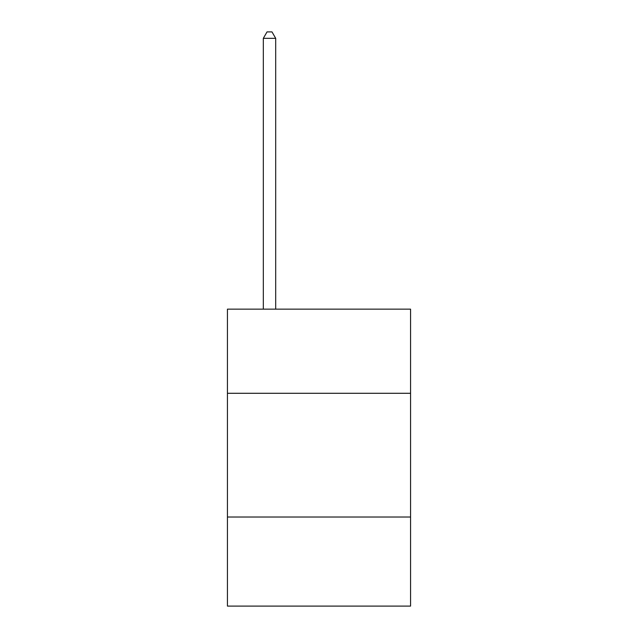 <?xml version="1.0" encoding="UTF-8"?>
<svg xmlns="http://www.w3.org/2000/svg" width="638" height="638" viewBox="0 0 638 638"><rect width="100%" height="100%" fill="white"/><g stroke="black" fill="none" stroke-linecap="round" stroke-linejoin="round"><path stroke-width="0.96" d="M410.561 393.287L410.561 309.151L227.439 309.151L227.439 393.287L410.561 393.287L410.561 606.1L227.439 606.1L227.439 393.287M410.561 517.019L227.439 517.019M275.696 309.151L275.696 38.336L263.319 38.336L263.319 309.151M263.319 38.336L267.035 31.9L271.979 31.9L275.696 38.336"/></g></svg>
